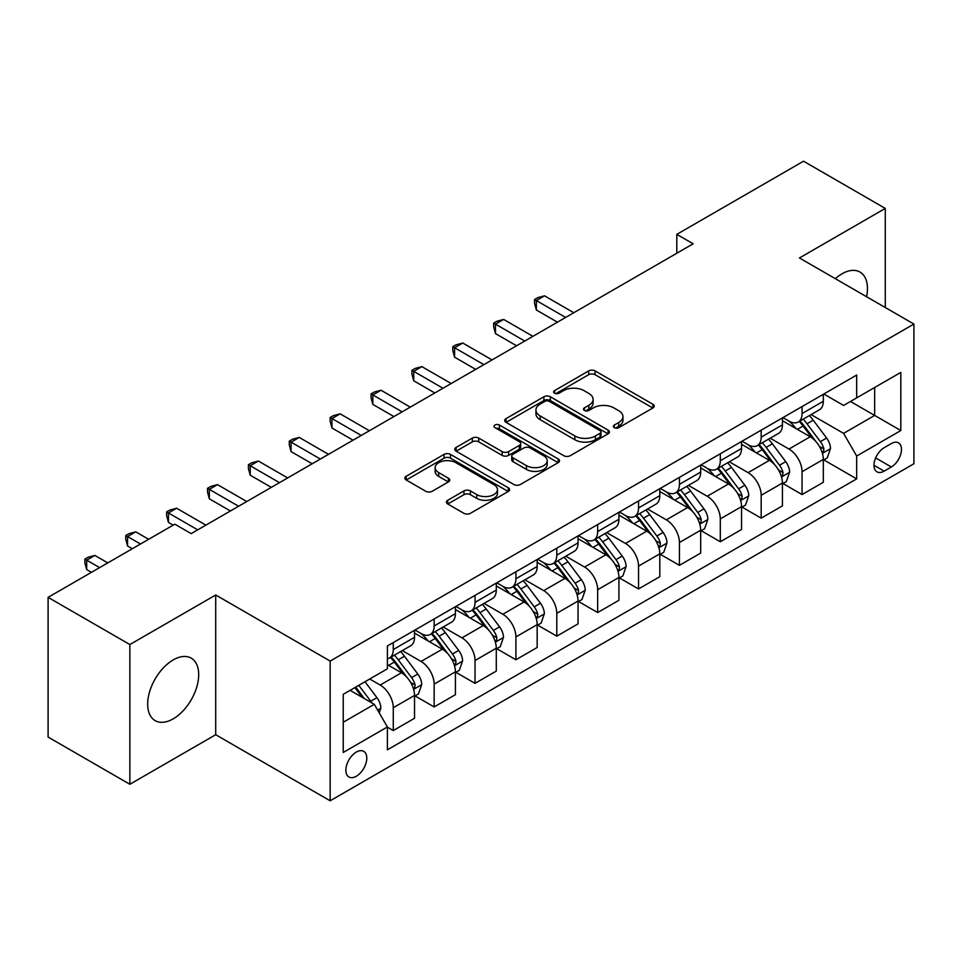 <?xml version="1.0" encoding="UTF-8"?>
<svg xmlns="http://www.w3.org/2000/svg" width="962" height="962" viewBox="0 0 962 962"><rect width="100%" height="100%" fill="white"/><g stroke="black" fill="none" stroke-linecap="round" stroke-linejoin="round"><path stroke-width="1.44" d="M614.273 427.669A3.175 1.84 0 0 0 618.77 427.669L652.873 407.972A4.545 2.621 0 0 0 654.208 406.12A4.545 2.621 0 0 0 652.873 404.268L595.093 370.911A4.545 2.621 0 0 0 588.672 370.911L554.569 390.608A3.175 1.84 0 0 0 553.631 391.907A3.175 1.84 0 0 0 554.569 393.193A3.175 1.84 0 0 0 559.066 393.193L563.479 390.644A14.526 8.381 0 0 1 584.018 390.644L588.828 393.434A14.526 8.381 0 0 1 593.085 399.362A14.526 8.381 0 0 1 588.828 405.291L584.415 407.84A3.175 1.84 0 0 0 583.489 409.139A3.175 1.84 0 0 0 584.415 410.437A3.175 1.84 0 0 0 588.912 410.437L593.326 407.888A14.526 8.381 0 0 1 613.876 407.888L618.686 410.666A14.526 8.381 0 0 1 622.943 416.594A14.526 8.381 0 0 1 618.686 422.522L614.273 425.072A3.175 1.84 0 0 0 613.347 426.37A3.175 1.84 0 0 0 614.273 427.669L614.273 425.072M173.184 718.854A36.075 20.827 120 0 0 196.753 687.06A36.075 20.827 120 0 0 191.222 658.152A36.075 20.827 120 0 0 173.184 659.944A36.075 20.827 120 0 0 149.615 691.726A36.075 20.827 120 0 0 155.147 720.634A36.075 20.827 120 0 0 173.184 718.854M866.582 296.741A36.075 20.827 120 0 0 859.992 272.042A36.075 20.827 120 0 0 841.954 273.833A36.075 20.827 120 0 0 835.317 278.679M356.325 776.25A14.803 8.55 120 0 0 365.993 763.203A14.803 8.55 120 0 0 363.72 751.346A14.803 8.55 120 0 0 356.325 752.08A14.803 8.55 120 0 0 346.657 765.127A14.803 8.55 120 0 0 348.917 776.983A14.803 8.55 120 0 0 356.325 776.25M447.751 500.276A4.545 2.621 0 0 0 446.428 502.128A4.545 2.621 0 0 0 447.751 503.98L463.961 513.335A4.545 2.621 0 0 0 470.382 513.335L508.261 491.462A4.545 2.621 0 0 0 509.595 489.61A4.545 2.621 0 0 0 508.261 487.758L450.481 454.401A4.545 2.621 0 0 0 444.059 454.401L406.192 476.274A4.545 2.621 0 0 0 404.858 478.126A4.545 2.621 0 0 0 406.192 479.978L425.769 491.281A4.545 2.621 0 0 0 432.191 491.281L448.4 481.926A4.545 2.621 0 0 0 449.723 480.074A4.545 2.621 0 0 0 448.4 478.222L438.684 472.607A12.145 7.011 0 0 1 435.137 467.652A12.145 7.011 0 0 1 442.628 461.171A12.145 7.011 0 0 1 455.856 462.698L493.903 484.656A12.145 7.011 0 0 1 497.45 489.61A12.145 7.011 0 0 1 489.959 496.091A12.145 7.011 0 0 1 476.731 494.576L470.382 490.909A4.545 2.621 0 0 0 463.961 490.909L447.751 500.276L447.751 503.98M215.704 594.985L129.858 644.552L48.1 597.354L48.1 737.072L129.858 784.27L215.704 734.715L330.158 800.793L330.158 661.074L215.704 594.985L215.704 734.715M885.28 307.527L885.28 208.405L799.446 257.972L913.9 324.05L330.158 661.074M885.28 208.405L803.535 161.207L676.803 234.367L676.803 253.246M48.1 597.354L174.819 524.194L191.173 533.633L693.157 243.807L676.803 234.367M563.792 455.699A4.545 2.621 0 0 0 570.213 455.699L608.092 433.826A4.545 2.621 0 0 0 609.427 431.974A4.545 2.621 0 0 0 608.092 430.122L550.312 396.765A4.545 2.621 0 0 0 543.891 396.765L506.012 418.638A4.545 2.621 0 0 0 504.689 420.49A4.545 2.621 0 0 0 506.012 422.342L563.792 455.699M496.212 428.355A3.175 1.84 0 0 1 499.434 428.799L499.434 425.024L558.176 458.946A4.545 2.621 0 0 1 559.511 460.798A4.545 2.621 0 0 1 558.176 462.65L520.298 484.523A4.545 2.621 0 0 1 513.876 484.523L456.096 451.154L456.096 447.45A4.545 2.621 0 0 0 454.773 449.302A4.545 2.621 0 0 0 456.096 451.154M456.096 447.45L472.318 438.095A4.545 2.621 0 0 1 478.727 438.095L502.164 451.623A4.545 2.621 0 0 0 508.585 451.623L519.336 445.418A4.545 2.621 0 0 0 520.67 443.566A4.545 2.621 0 0 0 519.336 441.702L494.937 427.621A3.175 1.84 0 0 1 494.011 426.322A3.175 1.84 0 0 1 495.971 424.627A3.175 1.84 0 0 1 499.434 425.024M891.341 443.566L884.138 447.727A14.334 8.273 120 0 0 874.771 460.353A14.334 8.273 120 0 0 876.971 471.849A14.334 8.273 120 0 0 884.138 471.139L891.341 466.979A14.334 8.273 120 0 0 900.697 454.353A14.334 8.273 120 0 0 898.508 442.857A14.334 8.273 120 0 0 891.341 443.566M330.158 800.793L913.9 463.768L913.9 324.05M823.809 394.011L843.59 405.435L856.673 397.883L856.673 375.036L387.385 645.971L387.385 668.818L343.242 694.299L343.242 752.452L387.385 726.971L387.385 749.819L856.673 478.872L856.673 456.036L843.59 433.369L811.074 414.598M856.673 397.883L900.817 372.39L900.817 430.543L856.673 456.036M129.858 644.552L129.858 784.27M850.456 401.467L874.662 415.44L874.662 387.494L900.817 372.39M843.59 433.369L874.662 415.44L900.817 430.543M343.242 722.246L374.302 704.316L350.108 690.343M387.385 727.152L393.278 730.555L393.278 707.707A18.494 10.678 -120 0 0 380.194 685.052L369.733 679.016M393.278 730.555L414.538 718.277L414.538 695.442A18.494 10.678 -120 0 0 401.455 672.775L387.385 664.658M415.019 695.911L434.151 706.95L434.151 684.114A18.494 10.678 -120 0 0 421.067 661.447L402.296 650.613M434.151 706.95L455.411 694.684L455.411 671.837A18.494 10.678 -120 0 0 442.328 649.182L414.538 633.128M455.904 672.306L475.036 683.357L475.036 660.509A18.494 10.678 -120 0 0 461.952 637.854L443.169 627.008M475.036 683.357L496.284 671.079L496.284 648.232A18.494 10.678 -120 0 0 483.213 625.577L455.411 609.535M496.777 648.713L515.909 659.752L515.909 636.904A18.494 10.678 -120 0 0 502.825 614.249L484.042 603.402M515.909 659.752L537.169 647.486L537.169 624.639A18.494 10.678 -120 0 0 524.086 601.984L496.284 585.93M537.662 625.108L556.794 636.147L556.794 613.311A18.494 10.678 -120 0 0 543.71 590.644L524.927 579.809M556.794 636.147L578.042 623.881L578.042 601.034A18.494 10.678 -120 0 0 564.959 578.378L537.169 562.325M578.535 601.503L597.667 612.553L597.667 589.706A18.494 10.678 -120 0 0 584.583 567.051L565.8 556.204M597.667 612.553L618.927 600.276L618.927 577.428A18.494 10.678 -120 0 0 605.844 554.773L578.042 538.732M619.408 577.909L638.54 588.948L638.54 566.101A18.494 10.678 -120 0 0 625.468 543.446L606.685 532.599M638.54 588.948L659.8 576.683L659.8 553.835A18.494 10.678 -120 0 0 646.717 531.18L618.927 515.127M660.293 554.304L679.425 565.355L679.425 542.508A18.494 10.678 -120 0 0 666.341 519.853L647.558 509.006M679.425 565.355L700.685 553.078L700.685 530.23A18.494 10.678 -120 0 0 687.602 507.575L659.8 491.522M701.166 530.699L720.297 541.75L720.297 518.903A18.494 10.678 -120 0 0 707.214 496.248L688.443 485.401M720.297 541.75L741.558 529.473L741.558 506.625A18.494 10.678 -120 0 0 728.474 483.97L700.685 467.929M742.051 507.106L761.182 518.145L761.182 495.298A18.494 10.678 -120 0 0 748.099 472.643L729.316 461.796M761.182 518.145L782.431 505.88L782.431 483.032A18.494 10.678 -120 0 0 769.359 460.377L741.558 444.324M782.924 483.501L802.055 494.552L802.055 471.705A18.494 10.678 -120 0 0 788.972 449.05L770.189 438.203M802.055 494.552L823.316 482.275L823.316 459.427A18.494 10.678 -120 0 0 810.232 436.772L782.431 420.719M782.924 417.604L788.972 421.103A18.494 10.678 -120 0 0 798.232 422.017A18.494 10.678 -120 0 0 802.055 413.552L802.055 406.565M742.051 441.209L748.099 444.697A18.494 10.678 -120 0 0 757.347 445.622A18.494 10.678 -120 0 0 761.182 437.145L761.182 430.158M701.166 464.814L707.214 468.302A18.494 10.678 -120 0 0 716.474 469.215A18.494 10.678 -120 0 0 720.297 460.75L720.297 453.763M660.293 488.407L666.341 491.907A18.494 10.678 -120 0 0 675.589 492.821A18.494 10.678 -120 0 0 679.425 484.355L679.425 477.368M619.408 512.012L625.468 515.5A18.494 10.678 -120 0 0 634.716 516.426A18.494 10.678 -120 0 0 638.54 507.948L638.54 500.962M578.535 535.618L584.583 539.105A18.494 10.678 -120 0 0 593.831 540.019A18.494 10.678 -120 0 0 597.667 531.553L597.667 524.567M537.662 559.211L543.71 562.71A18.494 10.678 -120 0 0 552.958 563.624A18.494 10.678 -120 0 0 556.794 555.158L556.794 548.172M496.777 582.816L502.825 586.303A18.494 10.678 -120 0 0 512.073 587.217A18.494 10.678 -120 0 0 515.909 578.751L515.909 571.765M455.904 606.409L461.952 609.908A18.494 10.678 -120 0 0 471.2 610.822A18.494 10.678 -120 0 0 475.036 602.356L475.036 595.37M415.019 630.014L421.067 633.513A18.494 10.678 -120 0 0 430.327 634.427A18.494 10.678 -120 0 0 434.151 625.961L434.151 618.975M823.809 459.896L856.673 478.872M798.232 422.017L819.48 409.74A18.494 10.678 -120 0 0 823.316 401.274L823.316 394.288M757.347 445.622L778.607 433.345A18.494 10.678 -120 0 0 782.431 424.879L782.431 417.893M716.474 469.215L737.722 456.95A18.494 10.678 -120 0 0 741.558 448.472L741.558 441.486M675.589 492.821L696.849 480.543A18.494 10.678 -120 0 0 700.685 472.077L700.685 465.091M634.716 516.426L655.976 504.148A18.494 10.678 -120 0 0 659.8 495.683L659.8 488.696M593.831 540.019L615.091 527.753A18.494 10.678 -120 0 0 618.927 519.276L618.927 512.289M552.958 563.624L574.218 551.346A18.494 10.678 -120 0 0 578.042 542.881L578.042 535.894M512.073 587.217L533.333 574.951A18.494 10.678 -120 0 0 537.169 566.486L537.169 559.499M471.2 610.822L492.46 598.556A18.494 10.678 -120 0 0 496.284 590.079L496.284 583.092M430.327 634.427L451.575 622.149A18.494 10.678 -120 0 0 455.411 613.684L455.411 606.697M387.385 658.778A18.494 10.678 -120 0 0 389.442 658.02L410.702 645.755A18.494 10.678 -120 0 0 414.538 637.289L414.538 630.302M389.442 658.02A18.494 10.678 -120 0 0 393.278 649.554L393.278 642.568M374.302 704.316L387.385 726.971M615.548 428.114L618.686 426.298A14.526 8.381 0 0 0 622.943 420.37L622.943 416.594M593.085 399.362L593.085 403.138A14.526 8.381 0 0 1 588.828 409.066L585.69 410.882M652.813 408.008L595.093 374.687A4.545 2.621 0 0 0 588.672 374.687L555.832 393.65M608.032 433.862L550.312 400.541A4.545 2.621 0 0 0 543.891 400.541L506.072 422.378M600.072 433.273A3.175 1.84 0 0 0 600.997 431.974A3.175 1.84 0 0 0 600.072 430.675L549.35 401.394A3.175 1.84 0 0 0 544.853 401.394L540.199 404.088A14.526 8.381 0 0 0 535.942 410.016A14.526 8.381 0 0 0 540.199 415.945L574.867 435.966A14.526 8.381 0 0 0 595.418 435.966L600.072 433.273L600.072 437.049A3.175 1.84 0 0 0 600.997 435.75L600.997 431.974M535.942 410.016L535.942 413.792A14.526 8.381 0 0 0 540.199 419.721L540.199 415.945M600.072 437.049L595.418 439.742A14.526 8.381 0 0 1 574.867 439.742L540.199 419.721M456.156 451.19L472.318 441.871L472.318 438.095M520.67 443.566L520.67 447.342A4.545 2.621 0 0 1 519.336 449.194L508.585 455.399A4.545 2.621 0 0 1 502.164 455.399L478.727 441.871A4.545 2.621 0 0 0 472.318 441.871M499.434 428.799L558.116 462.686M526.479 465.656A12.145 7.011 0 0 0 539.718 467.183A12.145 7.011 0 0 0 547.21 460.702A12.145 7.011 0 0 0 543.65 455.747L530.254 448.003A4.545 2.621 0 0 0 523.833 448.003L513.083 454.22A4.545 2.621 0 0 0 511.748 456.072A4.545 2.621 0 0 0 513.083 457.924L526.479 465.656L526.479 469.432A12.145 7.011 0 0 0 539.718 470.959A12.145 7.011 0 0 0 547.21 464.478L547.21 460.702M511.748 456.072L511.748 459.848A4.545 2.621 0 0 0 513.083 461.7L513.083 457.924M526.479 469.432L513.083 461.7M497.45 489.61L497.45 493.386A12.145 7.011 0 0 1 489.959 499.867A12.145 7.011 0 0 1 476.731 498.352L470.382 494.684A4.545 2.621 0 0 0 463.961 494.684L447.811 504.016M435.137 467.652L435.137 471.428A12.145 7.011 0 0 0 438.684 476.382L438.684 472.607M448.34 481.962L438.684 476.382M508.201 491.498L450.481 458.177A4.545 2.621 0 0 0 444.059 458.177L406.253 480.014M823.316 460.185L827.236 457.924L830.507 448.472A12.253 7.071 -120 0 0 826.598 438.047L813.239 420.202A35.378 20.43 -120 0 0 809.379 415.584M796.079 428.607A35.378 20.43 -120 0 0 788.84 421.019M822.197 452.681L823.628 451.142L823.893 449.001A12.253 7.071 -120 0 0 820.382 441.63L807.022 423.797A35.378 20.43 -120 0 0 803.162 419.167M799.867 421.067A29.365 16.955 60 0 1 804.689 426.551L815.992 441.642M573.797 312.722L544.528 295.827L536.351 300.553L536.351 309.992L557.443 322.162M799.242 421.44A35.378 20.43 60 0 1 803.102 426.058L811.976 437.914M536.351 309.992L534.547 303.283L534.547 299.507L565.62 317.448M534.547 299.507L537.818 297.619L544.528 295.827M782.431 483.79L786.363 481.517L789.634 472.077A12.253 7.071 -120 0 0 785.713 461.64L772.354 443.807A35.378 20.43 -120 0 0 768.494 439.177M755.206 452.2A35.378 20.43 -120 0 0 747.967 444.624M781.324 476.274L782.743 474.735L783.008 472.607A12.253 7.071 -120 0 0 779.509 465.235L766.137 447.39A35.378 20.43 -120 0 0 762.277 442.773M758.994 444.672A29.365 16.955 60 0 1 763.816 450.156L775.119 465.247M532.912 336.327L503.643 319.432L495.466 324.146L495.466 333.586L516.558 345.767M758.357 445.033A35.378 20.43 60 0 1 762.217 449.663L771.103 461.519M495.466 333.586L493.674 326.888L493.674 323.112L524.735 341.041M493.674 323.112L496.945 321.224L503.643 319.432M741.558 507.383L745.478 505.122L748.749 495.683A12.253 7.071 -120 0 0 744.841 485.245L731.481 467.412A35.378 20.43 -120 0 0 727.621 462.782M714.333 475.805A35.378 20.43 -120 0 0 707.082 468.229M740.439 499.879L741.87 498.34L742.135 496.2A12.253 7.071 -120 0 0 738.624 488.828L725.264 470.995A35.378 20.43 -120 0 0 721.404 466.366M718.109 468.266A29.365 16.955 60 0 1 722.931 473.749L734.234 488.852M492.039 359.932L462.77 343.025L454.593 347.751L454.593 357.191L475.685 369.372M717.484 468.638A35.378 20.43 60 0 1 721.344 473.256L730.218 485.113M454.593 357.191L452.789 350.493L452.789 346.717L483.862 364.646M452.789 346.717L456.06 344.829L462.77 343.025M700.685 530.988L704.605 528.727L707.876 519.276A12.253 7.071 -120 0 0 703.956 508.85L690.596 491.005A35.378 20.43 -120 0 0 686.736 486.387M673.448 499.41A35.378 20.43 -120 0 0 666.209 491.822M699.566 523.484L700.985 521.945L701.262 519.805A12.253 7.071 -120 0 0 697.751 512.433L684.391 494.588A35.378 20.43 -120 0 0 680.531 489.971M677.236 491.871A29.365 16.955 60 0 1 682.058 497.354L693.361 512.445M451.154 383.525L421.885 366.63L413.72 371.356L413.72 380.796L434.812 392.965M676.599 492.231A35.378 20.43 60 0 1 680.459 496.861L689.345 508.718M413.72 380.796L411.916 374.086L411.916 370.31L442.977 388.251M411.916 370.31L415.187 368.422L421.885 366.63M659.8 554.593L663.72 552.32L666.991 542.881A12.253 7.071 -120 0 0 663.083 532.443L649.723 514.61A35.378 20.43 -120 0 0 645.863 509.98M632.575 523.003A35.378 20.43 -120 0 0 625.324 515.428M658.681 547.077L660.112 545.538L660.377 543.398A12.253 7.071 -120 0 0 656.866 536.026L643.506 518.193A35.378 20.43 -120 0 0 639.646 513.576M636.351 515.476A29.365 16.955 60 0 1 641.173 520.959L652.489 536.05M410.281 407.13L381.012 390.235L372.835 394.949L372.835 404.389L393.927 416.57M635.726 515.836A35.378 20.43 60 0 1 639.586 520.466L648.472 532.323M372.835 404.389L371.043 397.691L371.043 393.915L402.104 411.844M371.043 393.915L374.302 392.027L381.012 390.235M618.927 578.186L622.847 575.925L626.118 566.486A12.253 7.071 -120 0 0 622.21 556.048L608.838 538.203A35.378 20.43 -120 0 0 604.978 533.585M591.69 546.608A35.378 20.43 -120 0 0 584.451 539.033M617.808 570.682L619.227 569.143L619.504 567.003A12.253 7.071 -120 0 0 615.993 559.631L602.633 541.798A35.378 20.43 -120 0 0 598.773 537.169M595.478 539.069A29.365 16.955 60 0 1 600.3 544.552L611.604 559.643M369.396 430.735L340.139 413.828L331.962 418.554L331.962 427.994L353.054 440.175M594.841 539.442A35.378 20.43 60 0 1 598.701 544.059L607.587 555.916M331.962 427.994L330.158 421.296L330.158 417.52L361.231 435.449M330.158 417.52L333.429 415.632L340.139 413.828M578.042 601.791L581.974 599.518L585.233 590.079A12.253 7.071 -120 0 0 581.325 579.641L567.965 561.808A35.378 20.43 -120 0 0 564.105 557.19M550.817 570.213A35.378 20.43 -120 0 0 543.566 562.626M576.923 594.288L578.354 592.748L578.619 590.608A12.253 7.071 -120 0 0 575.108 583.237L561.748 565.391A35.378 20.43 -120 0 0 557.888 560.774M554.593 562.674A29.365 16.955 60 0 1 559.415 568.157L570.731 583.249M328.523 454.329L299.254 437.433L291.077 442.159L291.077 451.599L312.169 463.768M553.968 563.035A35.378 20.43 60 0 1 557.828 567.664L566.714 579.521M291.077 451.599L289.285 444.889L289.285 441.113L320.346 459.054M289.285 441.113L292.556 439.225L299.254 437.433M537.169 625.396L541.089 623.123L544.36 613.684A12.253 7.071 -120 0 0 540.452 603.246L527.092 585.413A35.378 20.43 -120 0 0 523.232 580.783M509.932 593.807A35.378 20.43 -120 0 0 502.693 586.231M536.05 617.881L537.469 616.341L537.746 614.201A12.253 7.071 -120 0 0 534.235 606.83L520.875 588.997A35.378 20.43 -120 0 0 517.015 584.379M513.72 586.279A29.365 16.955 60 0 1 518.542 591.75L529.846 606.854M287.65 477.934L258.381 461.038L250.204 465.752L250.204 475.192L271.296 487.373M513.083 586.64A35.378 20.43 60 0 1 516.955 591.257L525.829 603.126M250.204 475.192L248.4 468.494L248.4 464.718L279.473 482.647M248.4 464.718L251.671 462.83L258.381 461.038M496.284 648.989L500.216 646.729L503.487 637.289A12.253 7.071 -120 0 0 499.567 626.851L486.207 609.006A35.378 20.43 -120 0 0 482.347 604.389M469.059 617.412A35.378 20.43 -120 0 0 461.82 609.824M495.177 641.486L496.596 639.946L496.861 637.806A12.253 7.071 -120 0 0 493.362 630.435L479.99 612.602A35.378 20.43 -120 0 0 476.13 607.972M472.847 609.872A29.365 16.955 60 0 1 477.657 615.355L488.973 630.447M246.765 501.527L217.496 484.632L209.319 489.357L209.319 498.797L230.411 510.978M472.21 610.245A35.378 20.43 60 0 1 476.07 614.862L484.956 626.719M209.319 498.797L207.527 492.099L207.527 488.311L238.588 506.252M207.527 488.311L210.798 486.423L217.496 484.632M455.411 672.594L459.331 670.322L462.602 660.882A12.253 7.071 -120 0 0 458.694 650.444L445.334 632.611A35.378 20.43 -120 0 0 441.474 627.994M428.186 641.017A35.378 20.43 -120 0 0 420.935 633.429M454.292 665.091L455.723 663.552L455.988 661.411A12.253 7.071 -120 0 0 452.477 654.04L439.117 636.195A35.378 20.43 -120 0 0 435.257 631.577M431.962 633.477A29.365 16.955 60 0 1 436.784 638.96L448.088 654.052M205.892 525.132L176.623 508.237L168.446 512.95L168.446 522.402L173.184 525.132M431.337 633.838A35.378 20.43 60 0 1 435.197 638.467L444.071 650.324M168.446 522.402L166.642 515.692L166.642 511.916L197.715 529.858M166.642 511.916L169.913 510.028L176.623 508.237M414.538 696.187L418.458 693.927L421.729 684.487A12.253 7.071 -120 0 0 417.809 674.049L404.449 656.216A35.378 20.43 -120 0 0 400.589 651.587M413.419 688.684L414.838 687.145L415.103 685.004A12.253 7.071 -120 0 0 411.604 677.633L398.244 659.8A35.378 20.43 -120 0 0 394.384 655.182M391.089 657.082A29.365 16.955 60 0 1 395.911 662.553L407.215 677.657M148.653 539.297L135.738 531.842L127.561 536.555L127.561 545.995L132.311 548.737M390.452 657.443A35.378 20.43 60 0 1 394.312 662.06L403.198 673.929M127.561 545.995L125.769 539.297L125.769 535.521L140.488 544.011M125.769 535.521L129.04 533.633L135.738 531.842M379.208 712.806L380.844 708.092A12.253 7.071 -120 0 0 376.936 697.654L365.007 681.733M107.78 562.89L94.865 555.435L86.688 560.161L86.688 569.6L91.426 572.33M371.837 702.885A12.253 7.071 -120 0 0 370.719 701.238L358.802 685.317M355.724 687.096L364.297 698.532M354.87 687.589L362.145 697.282M86.688 569.6L84.884 562.89L84.884 559.114L99.603 567.616M84.884 559.114L88.155 557.226L94.865 555.435M380.194 685.052L401.455 672.775M421.067 661.447L442.328 649.182M461.952 637.854L483.213 625.577M502.825 614.249L524.086 601.984M543.71 590.644L564.959 578.378M584.583 567.051L605.844 554.773M625.468 543.446L646.717 531.18M666.341 519.853L687.602 507.575M707.214 496.248L728.474 483.97M748.099 472.643L769.359 460.377M788.972 449.05L810.232 436.772M802.055 413.552L823.316 401.274M802.055 471.705L823.316 459.427M761.182 495.298L782.431 483.032M761.182 437.145L782.431 424.879M720.297 518.903L741.558 506.625M720.297 460.75L741.558 448.472M679.425 542.508L700.685 530.23M679.425 484.355L700.685 472.077M638.54 566.101L659.8 553.835M638.54 507.948L659.8 495.683M597.667 589.706L618.927 577.428M597.667 531.553L618.927 519.276M556.794 613.311L578.042 601.034M556.794 555.158L578.042 542.881M515.909 636.904L537.169 624.639M515.909 578.751L537.169 566.486M475.036 660.509L496.284 648.232M475.036 602.356L496.284 590.079M434.151 684.114L455.411 671.837M434.151 625.961L455.411 613.684M393.278 707.707L414.538 695.442M393.278 649.554L414.538 637.289M875.648 457.924L891.341 466.979M874.001 465.283L884.138 471.139M618.686 426.298L618.686 422.522M584.415 410.437L584.415 407.84M588.828 409.066L588.828 405.291M554.569 393.193L554.569 390.608M588.672 374.687L588.672 370.911M595.093 374.687L595.093 370.911M652.873 407.972L652.873 404.268M506.012 422.342L506.012 418.638M543.891 400.541L543.891 396.765M550.312 400.541L550.312 396.765M608.092 433.826L608.092 430.122M574.867 439.742L574.867 435.966M595.418 439.742L595.418 435.966M478.727 441.871L478.727 438.095M502.164 455.399L502.164 451.623M508.585 455.399L508.585 451.623M519.336 449.194L519.336 445.418M558.176 462.65L558.176 458.946M463.961 494.684L463.961 490.909M470.382 494.684L470.382 490.909M476.731 498.352L476.731 494.576M448.4 481.926L448.4 478.222M406.192 479.978L406.192 476.274M444.059 458.177L444.059 454.401M450.481 458.177L450.481 454.401M508.261 491.462L508.261 487.758M822.402 453.355L830.422 448.713M807.022 423.797L813.239 420.202M797.39 429.353L803.102 426.058M820.382 441.63L826.598 438.047M819.408 446.416L823.893 449.001M781.517 476.948L789.549 472.318M766.137 447.39L772.354 443.807M756.505 452.958L762.217 449.663M779.509 465.235L785.713 461.64M778.535 470.021L783.008 472.607M740.644 500.553L748.664 495.911M725.264 470.995L731.481 467.412M715.632 476.551L721.344 473.256M738.624 488.828L744.841 485.245M737.65 493.614L742.135 496.2M699.759 524.158L707.791 519.516M684.391 494.588L690.596 491.005M674.747 500.156L680.459 496.861M697.751 512.433L703.956 508.85M696.777 517.219L701.262 519.805M658.886 547.751L666.919 543.121M643.506 518.193L649.723 514.61M633.874 523.761L639.586 520.466M656.866 536.026L663.083 532.443M655.904 540.812L660.377 543.398M618.013 571.356L626.034 566.714M602.633 541.798L608.838 538.203M592.989 547.354L598.701 544.059M615.993 559.631L622.21 556.048M615.019 564.417L619.504 567.003M577.128 594.949L585.161 590.319M561.748 565.391L567.965 561.808M552.116 570.959L557.828 567.664M575.108 583.237L581.325 579.641M574.146 588.022L578.619 590.608M536.255 618.554L544.276 613.924M520.875 588.997L527.092 585.413M511.243 594.564L516.955 591.257M534.235 606.83L540.452 603.246M533.261 611.616L537.746 614.201M495.37 642.159L503.403 637.517M479.99 612.602L486.207 609.006M470.358 618.157L476.07 614.862M493.362 630.435L499.567 626.851M492.388 635.221L496.861 637.806M454.497 665.752L462.518 661.122M439.117 636.195L445.334 632.611M429.485 641.762L435.197 638.467M452.477 654.04L458.694 650.444M451.503 658.826L455.988 661.411M413.612 689.357L421.645 684.728M398.244 659.8L404.449 656.216M388.6 665.367L394.312 662.06M411.604 677.633L417.809 674.049M410.63 682.419L415.103 685.004M377.657 710.112L380.772 708.321M370.719 701.238L376.936 697.654"/></g></svg>

